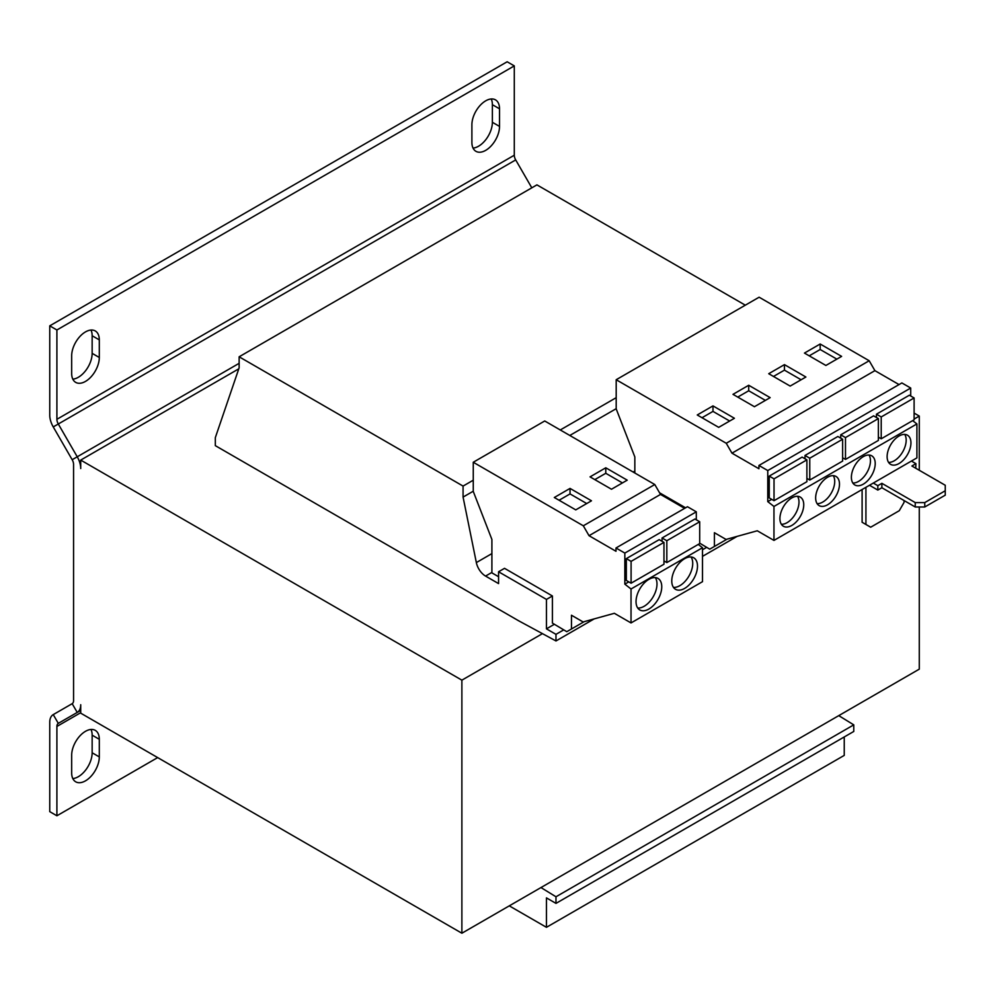<?xml version="1.0" encoding="UTF-8"?>
<svg xmlns="http://www.w3.org/2000/svg" width="995" height="995" viewBox="0 0 995 995"><rect width="100%" height="100%" fill="white"/><g stroke="black" fill="none" stroke-linecap="round" stroke-linejoin="round"><path stroke-width="1.49" d="M684.622 588.418A18.196 10.51 120 0 0 696.512 572.386A18.196 10.51 120 0 0 693.726 557.797A18.196 10.51 120 0 0 684.622 558.705A18.196 10.51 120 0 0 672.744 574.737A18.196 10.51 120 0 0 675.53 589.314A18.196 10.51 120 0 0 684.622 588.418M673.466 587.386A18.196 10.51 120 0 0 679.859 585.657A18.196 10.51 120 0 0 691.028 556.976M648.889 609.039A18.196 10.51 120 0 0 660.779 593.008A18.196 10.51 120 0 0 657.993 578.431A18.196 10.51 120 0 0 648.889 579.339A18.196 10.51 120 0 0 637.011 595.371A18.196 10.51 120 0 0 639.797 609.947A18.196 10.51 120 0 0 648.889 609.039M637.733 608.02A18.196 10.51 120 0 0 644.126 606.291A18.196 10.51 120 0 0 655.295 577.61M791.833 525.422A16.84 9.726 120 0 0 802.841 510.572A16.84 9.726 120 0 0 800.254 497.077A16.84 9.726 120 0 0 791.833 497.91A16.84 9.726 120 0 0 780.826 512.761A16.84 9.726 120 0 0 783.413 526.255A16.84 9.726 120 0 0 791.833 525.422M781.373 524.278A16.84 9.726 120 0 0 787.07 522.673A16.84 9.726 120 0 0 797.53 496.294M827.566 504.788A16.84 9.726 120 0 0 838.574 489.938A16.84 9.726 120 0 0 835.987 476.443A16.84 9.726 120 0 0 827.566 477.277A16.84 9.726 120 0 0 816.559 492.127A16.84 9.726 120 0 0 819.146 505.622A16.84 9.726 120 0 0 827.566 504.788M817.106 503.657A16.84 9.726 120 0 0 822.803 502.04A16.84 9.726 120 0 0 833.263 475.66M899.032 463.521A16.84 9.726 120 0 0 910.039 448.683A16.84 9.726 120 0 0 907.452 435.188A16.84 9.726 120 0 0 899.032 436.021A16.84 9.726 120 0 0 888.025 450.859A16.84 9.726 120 0 0 890.612 464.354A16.84 9.726 120 0 0 899.032 463.521M888.572 462.389A16.84 9.726 120 0 0 894.269 460.772A16.84 9.726 120 0 0 904.729 434.405M863.299 484.155A16.84 9.726 120 0 0 874.307 469.317A16.84 9.726 120 0 0 871.719 455.81A16.84 9.726 120 0 0 863.299 456.643A16.84 9.726 120 0 0 852.292 471.493A16.84 9.726 120 0 0 854.879 484.988A16.84 9.726 120 0 0 863.299 484.155M852.839 483.023A16.84 9.726 120 0 0 858.536 481.406A16.84 9.726 120 0 0 868.996 455.038M699.696 543.17L709.721 549.165L714.41 546.466L714.41 532.711L726.064 539.439L757.282 530.783L773.961 540.409L773.961 506.455L767.767 501.629L767.767 470.56L910.711 388.038L901.868 382.938L758.936 465.461L758.936 468.744L731.972 453.173L726.25 443.272L616.191 379.729L616.191 408.883L634.835 456.954L634.835 473.011M767.767 501.629L771.71 499.353M842.628 439.23L842.628 461.071L809.756 480.05L809.756 458.21L842.628 439.23L837.865 436.482L804.992 455.461L804.992 458.757M806.895 459.864L802.132 457.103L769.259 476.095L769.259 497.935L774.023 500.684L774.023 478.844L806.895 459.864L806.895 481.704L774.023 500.684M546.454 599.413L498.57 571.764L498.57 583.592L485.56 576.08A13.482 7.786 60 0 1 476.344 562.585L463.073 497.09L463.073 486.082L239.136 356.795L239.136 367.802L215.318 437.663L215.318 445.648L518.756 620.843L555.981 640.954L555.981 634.35L546.454 628.852L546.454 599.413L552.412 595.98L552.412 623.106L566.789 631.688L571.466 628.989L571.466 615.233L583.12 621.962L614.35 613.306L631.029 622.932L631.029 588.99L624.835 584.152L624.835 553.083L615.992 547.984L615.992 551.267L589.028 535.696L583.319 525.795L473.259 462.252L473.259 491.406L491.903 539.464L491.903 572.871L498.57 576.727M546.454 628.852L554.377 624.275M498.57 571.764L504.527 568.332L552.412 595.98M555.981 640.954L594.202 618.89M702.495 556.367L737.133 536.367M555.981 634.35L563.742 629.872M702.495 549.762L706.686 547.349M685.58 507.811L659.548 492.786M463.073 497.09L473.259 491.207M569.799 435.462L616.191 408.684M463.073 486.082L473.259 480.199M560.272 429.964L616.191 397.677M745.305 305.179L536.927 184.871L239.136 356.795M919.28 506.99L919.28 669.15L461.879 933.223L80.719 713.166L80.719 704.721A16.84 9.726 -120 0 1 77.237 712.432L58.295 723.365L53.245 714.609L72.175 703.676A6.741 3.893 -120 0 0 73.568 700.592L73.568 464.404A6.741 3.893 -120 0 0 72.175 459.715L53.245 426.917A16.84 9.726 60 0 1 49.75 415.176L49.75 325.85L56.902 329.979L56.902 419.293A6.741 3.893 60 0 0 58.295 423.994L77.237 456.792L72.175 459.715M914.106 419.069L919.28 416.072L919.28 470.262M542.449 633.641L461.879 680.157L461.879 933.223M866.869 525.012L862.105 522.263L870.687 527.213L899.269 510.709L904.032 502.45L904.032 500.522M862.105 489.515L862.105 522.263M461.879 680.157L80.719 460.088L80.719 468.533A16.84 9.726 -120 0 0 77.237 456.792L239.136 363.324M919.28 416.072L914.106 413.087M238.788 368.822L80.719 460.088M473.035 148.081A19.539 11.281 120 0 0 492.376 122.285L499.527 126.415A19.539 11.281 120 0 1 490.995 146.078A19.539 11.281 120 0 1 475.933 151.315A19.539 11.281 120 0 1 471.891 142.372L471.891 124.761A19.539 11.281 120 0 1 480.423 105.097A19.539 11.281 120 0 1 495.473 99.861A19.539 11.281 120 0 1 499.527 108.816L492.376 104.686A19.539 11.281 120 0 0 491.231 98.978M499.527 126.415L499.527 108.816M72.822 379.145A19.539 11.281 120 0 0 92.149 353.362L99.301 357.479A19.539 11.281 120 0 1 90.769 377.142A19.539 11.281 120 0 1 75.719 382.378A19.539 11.281 120 0 1 71.665 373.436L71.665 355.837A19.539 11.281 120 0 1 80.197 336.173A19.539 11.281 120 0 1 95.259 330.937A19.539 11.281 120 0 1 99.301 339.88L92.149 335.75A19.539 11.281 120 0 0 91.005 330.041M99.301 357.479L99.301 339.88M531.803 187.831L515.696 159.921A6.741 3.893 -120 0 1 514.291 155.22L514.291 65.894L56.902 329.979M80.719 712.694L56.902 726.449A6.741 3.893 60 0 1 58.295 723.365L80.719 710.418L77.237 712.432L72.175 703.676M56.902 726.449L56.902 815.776L49.75 811.646L49.75 722.32A16.84 9.726 60 0 1 53.245 714.609M56.902 815.776L157.67 757.593M72.822 778.563A19.539 11.281 120 0 0 92.149 752.78L92.149 735.168A19.539 11.281 120 0 0 91.005 729.459M92.149 752.78L99.301 756.909A19.539 11.281 120 0 1 90.769 776.573A19.539 11.281 120 0 1 75.719 781.809A19.539 11.281 120 0 1 71.665 772.854L71.665 755.255A19.539 11.281 120 0 1 80.197 735.591A19.539 11.281 120 0 1 95.259 730.355A19.539 11.281 120 0 1 99.301 739.297L92.149 735.168M99.301 756.909L99.301 739.297M49.75 325.85L507.151 61.777L514.291 65.894M492.376 122.285L492.376 104.686M92.149 353.362L92.149 335.75M873.299 483.06L877.826 485.672L881.881 483.334L915.238 502.587L924.765 502.587L924.765 506.99L945.25 495.162L945.25 485.262L911.893 466.008L915.947 463.67L911.42 461.046M924.765 506.99L915.238 506.99L881.881 487.737L877.826 490.075L869.493 485.262M915.711 468.197L915.947 463.67M924.765 502.587L945.25 490.759M865.924 487.326L865.924 524.452M877.826 485.672L877.826 490.075M881.881 487.737L881.881 483.334M915.238 506.99L915.238 502.587M509.291 905.86L546.454 927.315L844.245 755.392L844.245 736.959M546.454 927.315L546.454 897.876L555.981 903.385L853.772 731.462L853.772 724.857L838.76 715.641M555.981 903.385L555.981 896.781L853.772 724.857M555.981 896.781L540.981 887.565M684.622 508.358L660.506 494.428L654.785 484.528L544.725 420.984L473.259 462.252M696.301 519.788L696.301 511.828L687.47 506.716L615.992 547.984M631.029 622.932L702.495 581.677L702.495 547.723L698.266 544.414M663.963 542.387L659.2 539.638L626.328 558.618L626.328 580.458L631.091 583.207L631.091 561.367L663.963 542.387L663.963 564.227L631.091 583.207M624.835 553.083L696.301 511.828M624.835 584.152L628.778 581.876M699.696 521.753L699.696 543.593L666.824 562.573L666.824 540.733L699.696 521.753L694.933 519.004L662.061 537.984L662.061 541.28M571.466 628.989L584.115 621.688M631.029 588.99L702.495 547.723M589.028 535.696L660.506 494.428M583.319 525.795L654.785 484.528M575.757 509.875L591.478 500.796L570.035 488.421L554.314 497.5L575.757 509.875M611.49 489.241L627.211 480.162L605.781 467.787L590.047 476.866L611.49 489.241M626.328 558.618L631.091 561.367M662.061 537.984L666.824 540.733M663.963 560.919L666.824 562.573M767.767 470.56L758.936 465.461M899.032 384.58L874.904 370.65L869.195 360.75L759.123 297.207L616.191 379.729M910.711 396.01L910.711 388.038M773.961 540.409L916.905 457.887L916.905 423.932L912.676 420.636M773.961 506.455L916.905 423.932M731.972 453.173L874.904 370.65M726.25 443.272L869.195 360.75M718.701 427.353L734.422 418.273L712.98 405.898L697.259 414.977L718.701 427.353M754.434 406.719L770.155 397.639L748.713 385.264L732.992 394.343L754.434 406.719M714.41 546.466L727.059 539.166M878.374 418.596L878.374 440.437L845.489 459.416L845.489 437.576L878.374 418.596L873.598 415.848L840.725 434.827L840.725 438.123M914.106 397.963L914.106 419.803L881.222 438.795L881.222 416.942L914.106 397.963L909.343 395.214L876.458 414.194L876.458 417.502M790.167 386.085L805.888 377.018L784.446 364.63L768.725 373.71L790.167 386.085M825.9 365.463L841.621 356.384L820.178 344.009L804.457 353.076L825.9 365.463M840.725 434.827L845.489 437.576M842.628 457.775L845.489 459.416M876.458 414.194L881.222 416.942M878.374 437.141L881.222 438.795M804.992 455.461L809.756 458.21M806.895 478.396L809.756 480.05M769.259 476.095L774.023 478.844M836.857 359.133L820.178 349.506L809.221 355.837M820.178 349.506L820.178 344.009M801.124 379.767L784.446 370.14L773.488 376.458M784.446 370.14L784.446 364.63M765.391 400.388L748.713 390.761L737.755 397.092M748.713 390.761L748.713 385.264M729.658 421.022L712.98 411.395L702.022 417.726M712.98 411.395L712.98 405.898M622.447 482.923L605.781 473.284L594.811 479.615M605.781 473.284L605.781 467.787M586.714 503.545L570.035 493.918L559.078 500.249M570.035 493.918L570.035 488.421M485.56 576.08L491.903 572.423M476.344 562.585L491.903 553.593M633.156 472.04L634.835 471.07M514.291 155.22L56.902 419.293M77.237 712.432L58.295 723.365M515.696 159.921L53.245 426.917"/></g></svg>
